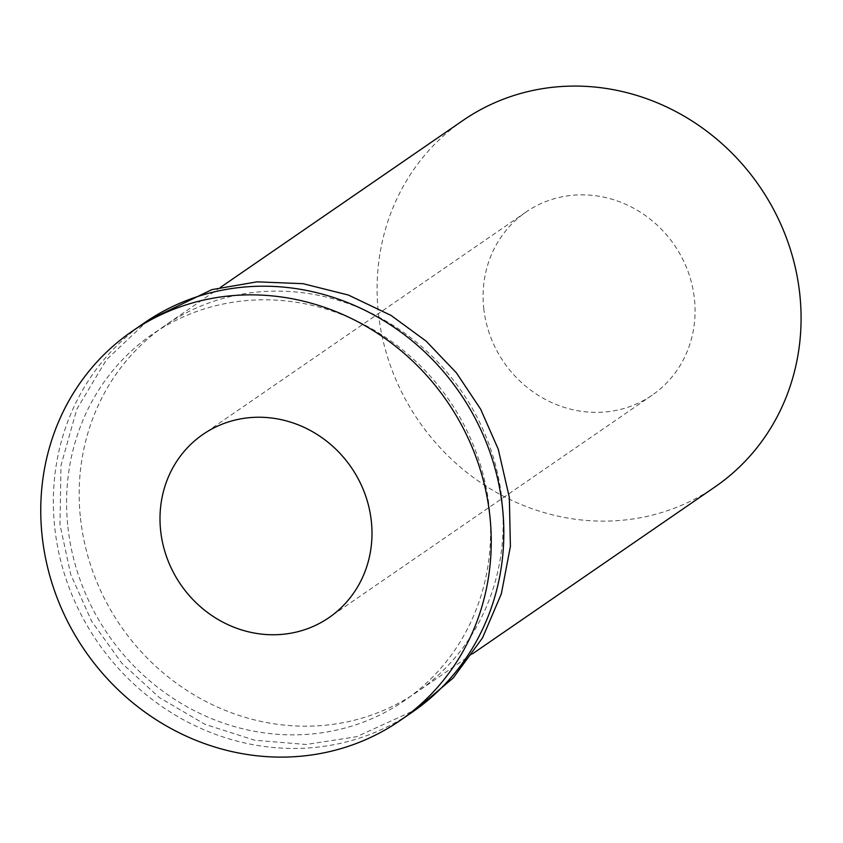 <?xml version="1.0" encoding="UTF-8"?>
<svg xmlns="http://www.w3.org/2000/svg" width="843" height="843" viewBox="0 0 843 843"><rect width="100%" height="100%" fill="white"/><g stroke="black" fill="none" stroke-linecap="round" stroke-linejoin="round"><path stroke-width="0.63" stroke-dasharray="4.21 3.16" d="M463.007 120.433A222.373 206.904 -124.5 0 0 378.412 313.238A222.373 206.904 -124.5 0 0 504.367 496.706A222.373 206.904 -124.5 0 0 715.18 486.79M483.745 308.422A111.192 103.457 -124.5 0 0 546.728 400.162A111.192 103.457 -124.5 0 0 652.134 395.198A111.192 103.457 -124.5 0 0 674.305 244.955A111.192 103.457 -124.5 0 0 526.053 212.014A111.192 103.457 -124.5 0 0 483.745 308.422M80.496 518.287A222.373 206.904 -124.5 0 0 206.451 701.766A222.373 206.904 -124.5 0 0 417.264 691.85A222.373 206.904 -124.5 0 0 461.606 391.352A222.373 206.904 -124.5 0 0 165.091 325.482A222.373 206.904 -124.5 0 0 80.496 518.287M67.904 526.959A222.373 206.904 -124.5 0 0 404.377 700.712A222.373 206.904 -124.5 0 0 363.491 324.323A222.373 206.904 -124.5 0 0 67.904 526.959M144.627 322.7A236.272 219.833 -124.5 0 0 54.742 527.56A236.272 219.833 -124.5 0 0 188.569 722.493A236.272 219.833 -124.5 0 0 412.554 711.956M220.444 287.389L165.091 325.482M472.607 653.746L417.264 691.85M147.904 320.488L106.408 359.792L76.808 409.182L60.991 465.42L59.979 524.683L70.738 574.452L91.634 621.28L121.655 662.988L159.422 697.604L205.049 724.369L254.839 740.27L306.23 744.474L356.6 736.708L415.673 709.774M526.053 212.014L202.963 434.408M652.134 395.198L329.044 617.582"/><path stroke-width="1.26" d="M472.607 653.746L715.18 486.79A222.373 206.904 -124.5 0 0 759.522 186.303A222.373 206.904 -124.5 0 0 463.007 120.433L220.444 287.389M399.961 720.628L412.554 711.956A236.272 219.833 -124.5 0 0 459.677 392.69A236.272 219.833 -124.5 0 0 144.627 322.7L132.035 331.362A236.272 219.833 -124.5 0 0 42.15 536.222A236.272 219.833 -124.5 0 0 175.976 731.155A236.272 219.833 -124.5 0 0 399.961 720.628A236.272 219.833 -124.5 0 0 447.085 401.352A236.272 219.833 -124.5 0 0 132.035 331.362M160.655 530.805A111.192 103.457 -124.5 0 0 223.637 622.545A111.192 103.457 -124.5 0 0 329.044 617.582A111.192 103.457 -124.5 0 0 351.215 467.338A111.192 103.457 -124.5 0 0 202.963 434.408A111.192 103.457 -124.5 0 0 160.655 530.805M415.673 709.774L453.281 677.877L482.544 637.835L501.332 593.904L510.394 546.401L509.341 497.465L498.266 449.245L480.668 409.224L456.348 372.775L426.126 341.141L391.026 315.408L348.391 295.039L303.069 283.691L256.936 281.847L211.92 289.634L147.904 320.488"/></g></svg>
